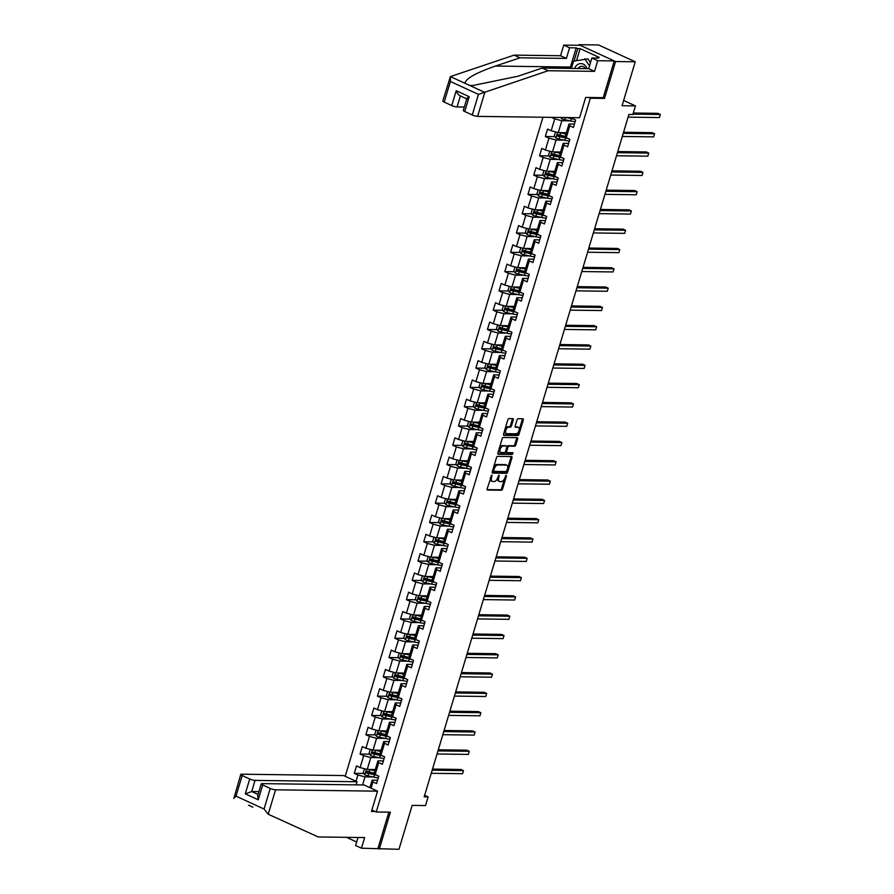 <?xml version="1.0" encoding="UTF-8"?>
<svg xmlns="http://www.w3.org/2000/svg" width="894" height="894" viewBox="0 0 894 894"><rect width="100%" height="100%" fill="white"/><g stroke="black" fill="none" stroke-linecap="round" stroke-linejoin="round"><path stroke-width="1.34" d="M491.801 475.083L487.129 488.828A1.296 0.726 114.7 0 0 487.364 490.013A1.296 0.726 114.7 0 0 487.543 490.057L501.433 490.236A1.296 0.726 114.7 0 0 502.573 489.04L506.44 476.133L506.149 475.273L504.853 477.787A4.146 2.324 114.7 0 1 501.221 481.642L500.059 481.631A4.146 2.324 114.7 0 1 499.5 481.508A4.146 2.324 114.7 0 1 498.763 477.709L498.975 475.183L497.679 477.698A4.146 2.324 114.7 0 1 494.047 481.542L492.885 481.531A4.146 2.324 114.7 0 1 492.326 481.408A4.146 2.324 114.7 0 1 491.577 477.608L491.801 475.083M513.279 419.878A1.296 0.726 114.7 0 0 513.044 418.683A1.296 0.726 114.7 0 0 512.877 418.649L508.977 418.593A1.296 0.726 114.7 0 0 507.837 419.8L503.546 434.126A1.296 0.726 114.7 0 0 503.769 435.311A1.296 0.726 114.7 0 0 503.948 435.356L517.838 435.534A1.296 0.726 114.7 0 0 518.978 434.339L523.281 420.001A1.296 0.726 114.7 0 0 523.046 418.817A1.296 0.726 114.7 0 0 522.867 418.783L518.162 418.716A1.296 0.726 114.7 0 0 517.023 419.923L515.19 426.058A1.296 0.726 114.7 0 0 515.413 427.243A1.296 0.726 114.7 0 0 515.592 427.276L517.928 427.31A3.464 1.944 114.7 0 1 518.397 427.41A3.464 1.944 114.7 0 1 518.889 430.986A3.464 1.944 114.7 0 1 515.983 433.802L506.831 433.691A3.464 1.944 114.7 0 1 506.362 433.579A3.464 1.944 114.7 0 1 505.881 430.014A3.464 1.944 114.7 0 1 508.787 427.187L510.306 427.209A1.296 0.726 114.7 0 0 511.446 426.002L513.279 419.878L512.296 419.42A1.296 0.726 114.7 0 0 512.351 418.638M358.025 837.477L355.611 845.523L361.455 848.205L398.97 849.3L412.145 805.382L425.51 805.561L428.114 796.9L424.181 796.856L628.895 114.499L632.829 114.555L635.422 105.894L623.632 100.474M602.891 97.658L604.512 98.407L615.575 61.541L635.232 61.798L622.056 105.715L635.422 105.894M604.512 98.407L590.353 98.217L376.218 811.987L371.893 810.009M379.313 849.043L390.376 812.177L376.218 811.987M497.645 456.365A1.296 0.726 114.7 0 0 496.505 457.56L492.214 471.898A1.296 0.726 114.7 0 0 492.449 473.082A1.296 0.726 114.7 0 0 492.616 473.116L506.518 473.306A1.296 0.726 114.7 0 0 507.647 472.099L511.949 457.773A1.296 0.726 114.7 0 0 511.714 456.577A1.296 0.726 114.7 0 0 511.536 456.543L497.645 456.365M497.88 453.012L502.171 438.686A1.296 0.726 114.7 0 1 503.311 437.479L517.201 437.658A1.296 0.726 114.7 0 1 517.38 437.702A1.296 0.726 114.7 0 1 517.615 438.887L515.771 445.022A1.296 0.726 114.7 0 1 514.642 446.218L508.999 446.151A1.296 0.726 114.7 0 0 507.87 447.358L506.641 451.425A1.296 0.726 114.7 0 0 506.876 452.61A1.296 0.726 114.7 0 0 507.054 452.643L513.044 452.744L512.407 454.42L498.282 454.23A1.296 0.726 114.7 0 1 498.103 454.197A1.296 0.726 114.7 0 1 497.88 453.012M615.575 61.541L578.921 44.7L598.578 44.957L635.232 61.798M588.744 97.48L590.353 98.217M542.949 117.237L345.218 776.305M551.43 117.349L554.738 118.868L551.173 130.748L547.564 129.082L545.34 136.514L548.95 138.168L545.385 150.047L541.775 148.382L539.54 155.802L543.161 157.467L539.596 169.346L535.987 167.681L533.752 175.101L537.372 176.766L533.807 188.645L530.198 186.98L527.963 194.4L531.584 196.065L528.019 207.944L524.398 206.279L522.174 213.7L525.795 215.365L522.23 227.232L518.609 225.579L516.386 232.999L520.006 234.664L516.441 246.532L512.821 244.878L510.597 252.298L514.218 253.952L510.653 265.831L507.032 264.166L504.808 271.597L508.418 273.251L504.864 285.13L501.243 283.465L499.02 290.896L502.629 292.55L499.075 304.429L495.455 302.764L493.231 310.184L496.841 311.85L493.276 323.729L489.666 322.063L487.442 329.484L491.052 331.149L487.487 343.028L483.877 341.363L481.654 348.783L485.263 350.448L481.698 362.327L478.089 360.662L475.854 368.082L479.475 369.747L475.91 381.615L472.3 379.961L470.065 387.381L473.686 389.046L470.121 400.914L466.512 399.26L464.277 406.681L467.897 408.334L464.332 420.214L460.712 418.548L458.488 425.98L462.109 427.634L458.544 439.513L454.923 437.848L452.699 445.279L456.32 446.933L452.755 458.812L449.134 457.147L446.911 464.567L450.531 466.232L446.966 478.111L443.346 476.446L441.122 483.866L444.743 485.531L441.178 497.41L437.557 495.745L435.333 503.166L438.943 504.831L435.389 516.698L431.768 515.045L429.545 522.465L433.154 524.13L429.601 535.998L425.98 534.344L423.756 541.764L427.366 543.429L423.801 555.297L420.191 553.643L417.967 561.063L421.577 562.717L418.012 574.596L414.403 572.931L412.179 580.362L415.788 582.016L412.223 593.895L408.614 592.23L406.379 599.65L410 601.316L406.435 613.195L402.825 611.53L400.59 618.95L404.211 620.615L400.646 632.494L397.037 630.829L394.802 638.249L398.422 639.914L394.857 651.793L391.237 650.128L389.013 657.548L392.634 659.213L389.069 671.081L385.448 669.427L383.224 676.847L386.845 678.512L383.28 690.38L379.659 688.726L377.436 696.147L381.056 697.812L377.491 709.68L373.871 708.026L371.647 715.446L375.268 717.1L371.703 728.979L368.082 727.314L365.858 734.745L369.468 736.399L365.914 748.278L362.293 746.613L360.07 754.033L363.679 755.698L360.126 767.577L356.505 765.912L354.281 773.332L357.891 774.997L356.013 781.267M572.249 117.628L572.026 118.366L575.635 120.031L573.412 127.451L569.802 125.786L566.237 137.665L569.847 139.33L567.623 146.75L564.013 145.085L560.449 156.964L564.058 158.629L561.834 166.049L558.214 164.384L554.66 176.263L558.269 177.928L556.046 185.349L552.425 183.683L548.871 195.562L552.481 197.216L550.257 204.648L546.636 202.983L543.071 214.862L546.692 216.516L544.468 223.947L540.848 222.282L537.283 234.161L540.904 235.815L538.68 243.235L535.059 241.581L531.494 253.449L535.115 255.114L532.891 262.534L529.27 260.88L525.706 272.748L529.326 274.413L527.102 281.833L523.482 280.168L519.917 292.047L523.538 293.713L521.303 301.133L517.693 299.468L514.128 311.347L517.749 313.012L515.514 320.432L511.904 318.767L508.34 330.646L511.96 332.311L509.725 339.731L506.116 338.066L502.551 349.945L506.16 351.599L503.937 359.03L500.327 357.365L496.762 369.244L500.372 370.898L498.148 378.318L494.538 376.665L490.974 388.544L494.583 390.197L492.359 397.618L488.739 395.964L485.185 407.832L488.794 409.497L486.571 416.917L482.95 415.263L479.396 427.131L483.006 428.796L480.782 436.216L477.161 434.551L473.596 446.43L477.217 448.095L474.993 455.515L471.373 453.85L467.808 465.729L471.429 467.394L469.205 474.815L465.584 473.149L462.019 485.029L465.64 486.694L463.416 494.114L459.795 492.449L456.231 504.328L459.851 505.982L457.627 513.413L454.007 511.748L450.442 523.627L454.063 525.281L451.828 532.701L448.218 531.047L444.653 542.915L448.274 544.58L446.039 552L442.429 550.346L438.865 562.214L442.485 563.879L440.25 571.3L436.641 569.646L433.076 581.513L436.685 583.179L434.462 590.599L430.852 588.934L427.287 600.813L430.897 602.478L428.673 609.898L425.052 608.233L421.499 620.112L425.108 621.777L422.884 629.197L419.264 627.532L415.71 639.411L419.32 641.076L417.096 648.496L413.475 646.831L409.921 658.71L413.531 660.364L411.307 667.796L407.686 666.131L404.122 678.01L407.742 679.663L405.518 687.084L401.898 685.43L398.333 697.298L401.954 698.963L399.73 706.383L396.109 704.729L392.544 716.597L396.165 718.262L393.941 725.682L390.32 724.028L386.756 735.896L390.376 737.561L388.141 744.981L384.532 743.316L380.967 755.195L384.588 756.86L382.353 764.281L378.743 762.616L375.178 774.495L378.799 776.16L376.564 783.58L372.954 781.915L371.066 788.195M566.371 132.714L558.281 132.614L561.845 120.735L569.936 120.846M574.429 124.087L568.986 124.009L565.421 135.888L566.237 137.665M561.845 120.735L554.738 118.868M558.281 132.614L551.173 130.748M569.802 125.786L568.986 124.009M560.583 152.014L552.492 151.913L556.057 140.034L564.148 140.135M568.64 143.386L563.186 143.308L559.633 155.187L560.449 156.964M556.057 140.034L548.95 138.168M552.492 151.913L545.385 150.047M564.013 145.085L563.186 143.308M554.794 171.313L546.703 171.201L550.268 159.333L558.359 159.434M562.84 162.674L557.398 162.607L553.844 174.486L554.66 176.263M550.268 159.333L543.161 157.467M546.703 171.201L539.596 169.346M558.214 164.384L557.398 162.607M549.005 190.612L540.915 190.5L544.48 178.632L552.57 178.733M557.051 181.974L551.609 181.907L548.044 193.786L548.871 195.562M544.48 178.632L537.372 176.766M540.915 190.5L533.807 188.645M552.425 183.683L551.609 181.907M543.206 209.911L535.126 209.799L538.691 197.92L546.782 198.032M551.263 201.273L545.821 201.206L542.256 213.074L543.071 214.862M538.691 197.92L531.584 196.065M535.126 209.799L528.019 207.944M546.636 202.983L545.821 201.206M537.417 229.21L529.337 229.099L532.902 217.22L540.993 217.331M545.474 220.572L540.032 220.505L536.467 232.373L537.283 234.161M532.902 217.22L525.795 215.365M529.337 229.099L522.23 227.232M540.848 222.282L540.032 220.505M531.628 248.498L523.549 248.398L527.114 236.519L535.204 236.631M539.685 239.871L534.243 239.804L530.678 251.672L531.494 253.449M527.114 236.519L520.006 234.664M523.549 248.398L516.441 246.532M535.059 241.581L534.243 239.804M525.84 267.798L517.76 267.697L521.325 255.818L529.416 255.93M533.897 259.171L528.455 259.092L524.89 270.971L525.706 272.748M521.325 255.818L514.218 253.952M517.76 267.697L510.653 265.831M529.27 260.88L528.455 259.092M520.051 287.097L511.971 286.996L515.536 275.117L523.616 275.229M528.108 278.47L522.666 278.392L519.101 290.271L519.917 292.047M515.536 275.117L508.418 273.251M511.971 286.996L504.864 285.13M523.482 280.168L522.666 278.392M514.262 306.396L506.183 306.296L509.736 294.417L517.827 294.517M522.319 297.769L516.877 297.691L513.312 309.57L514.128 311.347M509.736 294.417L502.629 292.55M506.183 306.296L499.075 304.429M517.693 299.468L516.877 297.691M508.474 325.695L500.394 325.584L503.948 313.716L512.038 313.816M516.531 317.057L511.089 316.99L507.524 328.869L508.34 330.646M503.948 313.716L496.841 311.85M500.394 325.584L493.276 323.729M511.904 318.767L511.089 316.99M502.685 344.995L494.594 344.883L498.159 333.015L506.25 333.116M510.742 336.356L505.3 336.289L501.735 348.168L502.551 349.945M498.159 333.015L491.052 331.149M494.594 344.883L487.487 343.028M506.116 338.066L505.3 336.289M496.896 364.294L488.806 364.182L492.37 352.303L500.461 352.415M504.954 355.656L499.511 355.588L495.946 367.456L496.762 369.244M492.37 352.303L485.263 350.448M488.806 364.182L481.698 362.327M500.327 357.365L499.511 355.588M491.108 383.593L483.017 383.481L486.582 371.602L494.673 371.714M499.165 374.955L493.712 374.888L490.158 386.756L490.974 388.544M486.582 371.602L479.475 369.747M483.017 383.481L475.91 381.615M494.538 376.665L493.712 374.888M485.319 402.881L477.228 402.781L480.793 390.901L488.884 391.013M493.365 394.254L487.923 394.176L484.369 406.055L485.185 407.832M480.793 390.901L473.686 389.046M477.228 402.781L470.121 400.914M488.739 395.964L487.923 394.176M479.53 422.18L471.44 422.08L475.005 410.201L483.095 410.312M487.576 413.553L482.134 413.475L478.569 425.354L479.396 427.131M475.005 410.201L467.897 408.334M471.44 422.08L464.332 420.214M482.95 415.263L482.134 413.475M473.731 441.48L465.651 441.379L469.216 429.5L477.307 429.612M481.788 432.852L476.346 432.774L472.781 444.653L473.596 446.43M469.216 429.5L462.109 427.634M465.651 441.379L458.544 439.513M477.161 434.551L476.346 432.774M467.942 460.779L459.862 460.678L463.427 448.799L471.518 448.9M475.999 452.152L470.557 452.073L466.992 463.952L467.808 465.729M463.427 448.799L456.32 446.933M459.862 460.678L452.755 458.812M471.373 453.85L470.557 452.073M462.153 480.078L454.074 479.966L457.639 468.098L465.729 468.199M470.21 471.44L464.768 471.373L461.203 483.252L462.019 485.029M457.639 468.098L450.531 466.232M454.074 479.966L446.966 478.111M465.584 473.149L464.768 471.373M456.365 499.377L448.285 499.265L451.85 487.398L459.941 487.498M464.422 490.739L458.98 490.672L455.415 502.551L456.231 504.328M451.85 487.398L444.743 485.531M448.285 499.265L441.178 497.41M459.795 492.449L458.98 490.672M450.576 518.676L442.496 518.565L446.061 506.686L454.141 506.797M458.633 510.038L453.191 509.971L449.626 521.839L450.442 523.627M446.061 506.686L438.943 504.831M442.496 518.565L435.389 516.698M454.007 511.748L453.191 509.971M444.787 537.976L436.708 537.864L440.261 525.985L448.352 526.097M452.845 529.337L447.402 529.27L443.837 541.138L444.653 542.915M440.261 525.985L433.154 524.13M436.708 537.864L429.601 535.998M448.218 531.047L447.402 529.27M438.999 557.264L430.919 557.163L434.473 545.284L442.564 545.396M447.056 548.637L441.614 548.558L438.049 560.437L438.865 562.214M434.473 545.284L427.366 543.429M430.919 557.163L423.801 555.297M442.429 550.346L441.614 548.558M433.21 576.563L425.119 576.462L428.684 564.583L436.775 564.695M441.267 567.936L435.825 567.858L432.26 579.737L433.076 581.513M428.684 564.583L421.577 562.717M425.119 576.462L418.012 574.596M436.641 569.646L435.825 567.858M427.421 595.862L419.331 595.762L422.896 583.883L430.986 583.983M435.479 587.235L430.025 587.157L426.472 599.036L427.287 600.813M422.896 583.883L415.788 582.016M419.331 595.762L412.223 593.895M430.852 588.934L430.025 587.157M421.633 615.161L413.542 615.05L417.107 603.182L425.198 603.282M429.69 606.534L424.237 606.456L420.683 618.335L421.499 620.112M417.107 603.182L410 601.316M413.542 615.05L406.435 613.195M425.052 608.233L424.237 606.456M415.844 634.461L407.753 634.349L411.318 622.481L419.409 622.582M423.89 625.822L418.448 625.755L414.883 637.634L415.71 639.411M411.318 622.481L404.211 620.615M407.753 634.349L400.646 632.494M419.264 627.532L418.448 625.755M410.055 653.76L401.965 653.648L405.53 641.78L413.62 641.881M418.101 645.122L412.659 645.055L409.094 656.934L409.921 658.71M405.53 641.78L398.422 639.914M401.965 653.648L394.857 651.793M413.475 646.831L412.659 645.055M404.256 673.059L396.176 672.947L399.741 661.068L407.832 661.18M412.313 664.421L406.871 664.354L403.306 676.222L404.122 678.01M399.741 661.068L392.634 659.213M396.176 672.947L389.069 671.081M407.686 666.131L406.871 664.354M398.467 692.358L390.387 692.247L393.952 680.368L402.043 680.479M406.524 683.72L401.082 683.653L397.517 695.521L398.333 697.298M393.952 680.368L386.845 678.512M390.387 692.247L383.28 690.38M401.898 685.43L401.082 683.653M392.678 711.646L384.599 711.546L388.164 699.667L396.254 699.779M400.736 703.019L395.293 702.941L391.728 714.82L392.544 716.597M388.164 699.667L381.056 697.812M384.599 711.546L377.491 709.68M396.109 704.729L395.293 702.941M386.89 730.946L378.81 730.845L382.375 718.966L390.454 719.078M394.947 722.318L389.505 722.24L385.94 734.119L386.756 735.896M382.375 718.966L375.268 717.1M378.81 730.845L371.703 728.979M390.32 724.028L389.505 722.24M381.101 750.245L373.022 750.144L376.586 738.265L384.666 738.366M389.158 741.618L383.716 741.539L380.151 753.418L380.967 755.195M376.586 738.265L369.468 736.399M373.022 750.144L365.914 748.278M384.532 743.316L383.716 741.539M375.312 769.544L367.233 769.432L370.786 757.564L378.877 757.665M383.37 760.906L377.927 760.839L374.362 772.718L375.178 774.495M370.786 757.564L363.679 755.698M367.233 769.432L360.126 767.577M378.743 762.616L377.927 760.839M362.573 784.954L364.998 776.864L373.089 776.964M377.581 780.205L372.139 780.138L369.881 787.648M364.998 776.864L357.891 774.997M372.954 781.915L372.139 780.138M578.921 44.7L578.742 45.292M428.114 796.9L424.639 795.314M572.026 118.366L571.679 117.617M374.776 773.612L370.597 773.556M363.836 773.466L354.281 773.332M380.565 754.312L376.385 754.257M369.624 754.167L360.07 754.033M386.353 735.013L382.174 734.957M375.413 734.868L365.858 734.745M392.142 715.714L387.962 715.658M381.202 715.569L371.647 715.446M397.931 696.415L393.751 696.359M386.99 696.27L377.436 696.147M403.719 677.116L399.54 677.06M392.779 676.97L383.224 676.847M409.508 657.816L405.34 657.76M398.568 657.671L389.013 657.548M415.297 638.517L411.128 638.472M404.356 638.383L394.802 638.249M421.085 619.229L416.917 619.173M410.145 619.084L400.59 618.95M426.874 599.93L422.706 599.874M415.933 599.785L406.379 599.65M432.662 580.631L428.494 580.575M421.722 580.485L412.179 580.362M438.451 561.331L434.283 561.276M427.522 561.186L417.967 561.063M444.251 542.032L440.072 541.976M433.311 541.887L423.756 541.764M450.04 522.733L445.86 522.677M439.099 522.588L429.545 522.465M455.828 503.434L451.649 503.378M444.888 503.288L435.333 503.166M461.617 484.135L457.437 484.09M450.677 484L441.122 483.866M467.406 464.846L463.226 464.791M456.465 464.701L446.911 464.567M473.194 445.547L469.015 445.491M462.254 445.402L452.699 445.279M478.983 426.248L474.815 426.192M468.043 426.103L458.488 425.98M484.772 406.949L480.603 406.893M473.831 406.804L464.277 406.681M490.56 387.65L486.392 387.594M479.62 387.504L470.065 387.381M496.349 368.35L492.181 368.294M485.408 368.205L475.854 368.082M502.137 349.051L497.969 348.995M491.197 348.906L481.654 348.783M507.937 329.752L503.758 329.707M496.997 329.618L487.442 329.484M513.726 310.464L509.546 310.408M502.786 310.319L493.231 310.184M519.515 291.165L515.335 291.109M508.574 291.019L499.02 290.896M525.303 271.865L521.124 271.81M514.363 271.72L504.808 271.597M531.092 252.566L526.912 252.51M520.152 252.421L510.597 252.298M536.881 233.267L532.701 233.211M525.94 233.122L516.386 232.999M542.669 213.968L538.501 213.912M531.729 213.822L522.174 213.7M548.458 194.668L544.29 194.613M537.517 194.523L527.963 194.4M554.246 175.38L550.078 175.325M543.306 175.235L533.752 175.101M560.035 156.081L555.867 156.025M549.095 155.936L539.54 155.802M565.824 136.782L561.655 136.726M554.883 136.637L545.34 136.514M490.415 477.877A4.146 2.324 114.7 0 0 491.331 480.95L492.326 481.408M497.6 477.932A4.146 2.324 114.7 0 0 498.506 481.05L499.5 481.508M487.074 489.61L500.439 489.789A1.296 0.726 114.7 0 0 501.579 488.582L504.596 478.502M507.669 468.266L510.955 457.315A1.296 0.726 114.7 0 0 511.01 456.532M492.158 472.669L505.523 472.848A1.296 0.726 114.7 0 0 506.663 471.641L506.831 471.071M493.689 470.568L493.98 471.429L506.172 471.585L507.501 468.981A4.146 2.324 114.7 0 0 506.753 465.193A4.146 2.324 114.7 0 0 506.194 465.07L497.857 464.958A4.146 2.324 114.7 0 0 494.226 468.814L493.689 470.568L492.739 470.132M492.65 470.445L493.756 471.328M506.753 465.193L505.769 464.735A4.146 2.324 114.7 0 0 505.199 464.612L506.194 465.07M493.488 467.64A4.146 2.324 114.7 0 1 496.863 464.5L505.199 464.612M506.864 446.944L506.876 446.899A1.296 0.726 114.7 0 1 508.015 445.693L513.648 445.771A1.296 0.726 114.7 0 0 514.788 444.564L516.62 438.429A1.296 0.726 114.7 0 0 516.676 437.658M505.579 451.358A1.296 0.726 114.7 0 0 505.892 452.152A1.296 0.726 114.7 0 0 506.06 452.185L506.73 452.498M497.824 453.783L511.424 453.962L512.273 452.71M503.154 446.072A3.464 1.944 114.7 0 0 500.249 448.9A3.464 1.944 114.7 0 0 500.741 452.465A3.464 1.944 114.7 0 0 501.21 452.565L504.428 452.61A1.296 0.726 114.7 0 0 505.568 451.403L506.786 447.335A1.296 0.726 114.7 0 0 506.552 446.151A1.296 0.726 114.7 0 0 506.373 446.117L502.16 445.614A3.464 1.944 114.7 0 0 499.187 448.643M499.075 449.023A3.464 1.944 114.7 0 0 499.746 452.006L500.741 452.465M505.702 445.804A1.296 0.726 114.7 0 0 505.568 445.693A1.296 0.726 114.7 0 0 505.389 445.659L506.373 446.117M502.16 445.614L505.389 445.659M504.987 429.299A3.464 1.944 114.7 0 1 507.792 426.74L509.312 426.751A1.296 0.726 114.7 0 0 510.452 425.555L512.296 419.42M504.596 430.606A3.464 1.944 114.7 0 0 505.367 433.132L506.362 433.579M518.397 427.41L517.414 426.963A3.464 1.944 114.7 0 0 516.933 426.851L517.928 427.31M515.134 426.829L516.933 426.851M519.168 429.936L522.286 419.554A1.296 0.726 114.7 0 0 522.342 418.772M503.49 434.909L516.855 435.087A1.296 0.726 114.7 0 0 517.984 433.881L518.777 431.243M365.177 768.896L364.383 769.008L363.277 772.718L364.886 774.863A3.498 0.704 16.7 0 0 367.97 775.869L373.837 777.132A10.08 2.023 16.7 0 0 378.318 777.735M368.931 769.455A3.498 0.704 16.7 0 0 369.825 769.678L374.944 770.784M370.664 769.488L375.044 770.427M374.586 773.209L369.121 772.025A3.498 0.704 -163.3 0 1 366.875 771.377L366.428 772.863A3.498 0.704 16.7 0 0 368.674 773.511L374.541 774.774A10.08 2.023 16.7 0 0 376.631 775.165M375.257 774.528A8.37 1.676 -163.3 0 1 374.027 774.293L367.557 772.874L368.004 771.388M431.254 773.288L462.556 773.701L463.483 770.606L461.013 769.466L432.506 769.086M462.556 773.701L463.483 770.606L432.182 770.192M587.09 68.637A8.571 6.873 -89.2 0 0 576.429 65.575A8.571 6.873 -89.2 0 0 574.607 68.48M585.492 68.614A5.867 4.705 -89.2 0 0 581.804 66.301A5.867 4.705 -89.2 0 0 578.731 67.665A5.867 4.705 -89.2 0 0 578.06 68.525M571.378 68.436L573.535 61.217L587.95 58.836L590.487 62.658M584.799 58.803L589.515 65.888M268.222 814.244L264.043 809.025L270.223 788.419A3.956 0.793 16.7 0 0 275.553 789.815L268.222 814.244L318.253 836.952L364.651 837.566L361.455 848.205M356.103 784.876L357.041 781.747L343.564 775.556L241.57 774.204A3.956 0.793 16.7 0 0 240.754 774.439A3.956 0.793 16.7 0 0 242.185 775.545L249.717 778.998A3.956 0.793 16.7 0 0 255.047 780.395L251.706 791.536L245.258 793.85L249.717 778.998M357.041 781.747L255.047 780.395M346.492 837.332L356.672 842.003M248.89 805.338L251.695 806.6M375.156 811.506L371.457 811.45L377.547 791.168L364.07 784.977L262.076 783.625A3.956 0.793 16.7 0 0 261.26 783.859A3.956 0.793 16.7 0 0 262.691 784.966L270.223 788.419M377.547 791.168L275.553 789.815M377.972 848.428L388.856 812.154M258.936 791.626L251.706 791.536L258.075 794.464M252.879 807.193L248.577 805.215M262.691 784.966L258.232 799.806L257.718 795.66L261.26 783.859M242.185 775.545L236.005 796.141L233.837 798.443L240.754 774.439M570.081 68.413A14.829 11.901 90.8 0 1 570.439 67.039L576.194 47.874L569.59 47.784L566.394 58.423L519.995 57.808L514.151 55.126L450.397 76.593L442.798 100.988A3.956 0.793 -163.3 0 0 444.229 102.095L451.761 105.559L456.208 90.707C457.482 93.781 458.89 95.479 460.432 95.826M519.995 57.808L495.432 66.055C475.195 73.185 465.103 78.963 465.137 83.377L469.451 85.355L472.602 85.556L517.727 76.292L542.289 68.045L588.688 68.659L591.873 58.021L598.477 58.11L596.901 57.384L599.259 57.417L580.139 48.634L577.781 48.6L574.015 61.116M569.59 47.784L563.745 45.091L580.251 45.315L614.234 60.926L603.215 97.669L585.671 97.435L579.591 117.729L477.597 116.376A3.956 0.793 -163.3 0 1 472.267 114.98L464.735 111.515A3.956 0.793 -163.3 0 1 463.304 110.42L466.847 98.608M566.394 58.423L560.549 55.73L563.745 45.091M514.151 55.126L560.549 55.73M472.267 114.98L478.446 94.384L548.134 70.738L594.532 71.352L597.717 60.714L591.873 58.021M597.717 60.714L614.234 60.926M576.194 47.874L577.781 48.6M594.532 71.352L588.688 68.659M548.134 70.738L542.289 68.045M460.388 95.937L457.091 106.956L464.31 107.045M457.091 106.956A3.956 0.793 -163.3 0 1 451.761 105.559M596.689 58.088L596.901 57.384M580.139 48.634L576.552 60.569M467.461 99.055C466.299 98.888 466.869 98.094 469.182 96.675L464.735 111.515M465.137 83.377L450.397 76.593L450.408 81.499L444.229 102.095M370.965 749.597L370.172 749.708L369.066 753.418L370.675 755.564A3.498 0.704 16.7 0 0 373.759 756.57L379.626 757.833A10.08 2.023 16.7 0 0 384.107 758.447M374.72 750.167A3.498 0.704 16.7 0 0 375.614 750.379L380.732 751.485M376.452 750.189L380.833 751.128M380.375 753.91L374.91 752.737A3.498 0.704 -163.3 0 1 372.664 752.077L372.217 753.564A3.498 0.704 16.7 0 0 374.463 754.212L380.33 755.475A10.08 2.023 16.7 0 0 382.431 755.866M381.045 755.229A8.37 1.676 -163.3 0 1 379.816 754.994L373.346 753.575L373.793 752.089M437.043 753.988L468.355 754.402L469.283 751.306L466.802 750.167L438.295 749.798M468.355 754.402L469.283 751.306L437.971 750.893M376.754 730.309L375.972 730.409L374.854 734.119L376.463 736.276A3.498 0.704 16.7 0 0 379.548 737.271L385.415 738.533A10.08 2.023 16.7 0 0 389.896 739.148M380.52 730.867A3.498 0.704 16.7 0 0 381.403 731.08L386.521 732.186M382.241 730.89L386.621 731.828M386.163 734.611L380.699 733.438A3.498 0.704 -163.3 0 1 378.453 732.778L378.006 734.265A3.498 0.704 16.7 0 0 380.252 734.924L386.119 736.187A10.08 2.023 16.7 0 0 388.219 736.567M386.834 735.93A8.37 1.676 -163.3 0 1 385.605 735.695L379.145 734.276L379.581 732.789M442.832 734.689L474.144 735.103L475.072 732.007L472.591 730.867L444.083 730.499M474.144 735.103L475.072 732.007L443.759 731.594M382.543 711.009L381.76 711.11L380.643 714.831L382.252 716.977A3.498 0.704 16.7 0 0 385.336 717.971L391.203 719.234A10.08 2.023 16.7 0 0 395.684 719.849M386.309 711.568A3.498 0.704 16.7 0 0 387.191 711.792L392.31 712.887M388.03 711.59L392.421 712.529M391.952 715.312L386.487 714.138A3.498 0.704 -163.3 0 1 384.241 713.479L383.794 714.965A3.498 0.704 16.7 0 0 386.04 715.625L391.918 716.887A10.08 2.023 16.7 0 0 394.008 717.267M392.622 716.63A8.37 1.676 -163.3 0 1 391.393 716.396L384.934 714.976L385.37 713.501M448.62 715.39L479.933 715.803L480.86 712.708L478.379 711.579L449.883 711.199M479.933 715.803L480.86 712.708L449.548 712.294M388.331 691.71L387.549 691.822L386.431 695.532L388.041 697.678A3.498 0.704 16.7 0 0 391.125 698.672L397.003 699.935A10.08 2.023 16.7 0 0 401.473 700.55M392.097 692.269A3.498 0.704 16.7 0 0 392.98 692.492L398.098 693.588M393.818 692.291L398.21 693.241M397.741 696.013L392.276 694.839A3.498 0.704 -163.3 0 1 390.03 694.18L389.583 695.666A3.498 0.704 16.7 0 0 391.829 696.325L397.707 697.588A10.08 2.023 16.7 0 0 399.797 697.968M398.411 697.331A8.37 1.676 -163.3 0 1 397.182 697.096L390.723 695.677L391.17 694.202M454.409 696.091L485.721 696.504L486.649 693.409L484.168 692.28L455.672 691.9M485.721 696.504L486.649 693.409L455.337 692.995M394.12 672.411L393.338 672.523L392.22 676.233L393.829 678.378A3.498 0.704 16.7 0 0 396.914 679.373L402.792 680.636A10.08 2.023 16.7 0 0 407.262 681.25M397.886 672.97A3.498 0.704 16.7 0 0 398.769 673.193L403.887 674.288M399.607 672.992L403.999 673.942M403.529 676.713L398.065 675.54A3.498 0.704 -163.3 0 1 395.818 674.881L395.383 676.367A3.498 0.704 16.7 0 0 397.629 677.026L403.496 678.289A10.08 2.023 16.7 0 0 405.585 678.68M404.2 678.043A8.37 1.676 -163.3 0 1 402.982 677.797L396.511 676.389L396.958 674.903M460.198 676.792L491.51 677.205L492.438 674.121L489.957 672.981L461.46 672.601M491.51 677.205L492.438 674.121L461.125 673.707M399.909 653.112L399.126 653.223L398.009 656.934L399.618 659.079A3.498 0.704 16.7 0 0 402.713 660.074L408.58 661.336A10.08 2.023 16.7 0 0 413.062 661.951M403.675 653.67A3.498 0.704 16.7 0 0 404.569 653.894L409.675 654.989M405.395 653.693L409.787 654.643M409.329 657.414L403.853 656.241A3.498 0.704 -163.3 0 1 401.607 655.593L401.171 657.068A3.498 0.704 16.7 0 0 403.417 657.727L409.284 658.99A10.08 2.023 16.7 0 0 411.374 659.381M409.988 658.744A8.37 1.676 -163.3 0 1 408.77 658.498L402.3 657.09L402.747 655.604M465.986 657.492L497.299 657.906L498.226 654.821L495.745 653.682L467.249 653.302M497.299 657.906L498.226 654.821L466.914 654.408M405.697 633.812L404.915 633.924L403.797 637.634L405.407 639.78A3.498 0.704 16.7 0 0 408.502 640.786L414.369 642.048A10.08 2.023 16.7 0 0 418.85 642.652M409.463 634.371A3.498 0.704 16.7 0 0 410.357 634.595L415.464 635.701M411.184 634.394L415.576 635.343M415.118 638.126L409.653 636.941A3.498 0.704 -163.3 0 1 407.407 636.293L406.96 637.78A3.498 0.704 16.7 0 0 409.206 638.428L415.073 639.691A10.08 2.023 16.7 0 0 417.163 640.082M415.777 639.445A8.37 1.676 -163.3 0 1 414.559 639.21L408.089 637.791L408.536 636.304M471.775 638.204L503.087 638.618L504.015 635.522L501.534 634.382L473.038 634.002M503.087 638.618L504.015 635.522L472.702 635.109M411.486 614.513L410.704 614.625L409.586 618.335L411.206 620.481A3.498 0.704 16.7 0 0 414.291 621.486L420.158 622.749A10.08 2.023 16.7 0 0 424.639 623.364M415.252 615.083A3.498 0.704 16.7 0 0 416.146 615.295L421.253 616.402M416.973 615.106L421.365 616.044M420.906 618.827L415.442 617.642A3.498 0.704 -163.3 0 1 413.196 616.994L412.749 618.48A3.498 0.704 16.7 0 0 414.995 619.129L420.862 620.391A10.08 2.023 16.7 0 0 422.951 620.782M421.566 620.145A8.37 1.676 -163.3 0 1 420.348 619.911L413.877 618.492L414.324 617.005M477.564 618.905L508.876 619.318L509.803 616.223L507.334 615.083L478.826 614.703M508.876 619.318L509.803 616.223L478.491 615.81M417.274 595.214L416.492 595.326L415.386 599.036L416.995 601.181A3.498 0.704 16.7 0 0 420.079 602.187L425.946 603.45A10.08 2.023 16.7 0 0 430.427 604.065M421.04 595.784A3.498 0.704 16.7 0 0 421.934 595.996L427.053 597.103M422.761 595.806L427.153 596.745M426.695 599.528L421.23 598.354A3.498 0.704 -163.3 0 1 418.984 597.695L418.537 599.181A3.498 0.704 16.7 0 0 420.783 599.829L426.65 601.092A10.08 2.023 16.7 0 0 428.74 601.483M427.354 600.846A8.37 1.676 -163.3 0 1 426.136 600.612L419.666 599.192L420.113 597.706M483.352 599.606L514.665 600.019L515.592 596.924L513.122 595.784L484.615 595.415M514.665 600.019L515.592 596.924L484.28 596.51M423.074 575.926L422.281 576.027L421.175 579.737L422.784 581.893A3.498 0.704 16.7 0 0 425.868 582.888L431.735 584.151A10.08 2.023 16.7 0 0 436.216 584.765M426.829 576.485A3.498 0.704 16.7 0 0 427.723 576.697L432.841 577.803M428.561 576.507L432.942 577.446M432.484 580.228L427.019 579.055A3.498 0.704 -163.3 0 1 424.773 578.396L424.326 579.882A3.498 0.704 16.7 0 0 426.572 580.541L432.439 581.804A10.08 2.023 16.7 0 0 434.529 582.184M433.143 581.547A8.37 1.676 -163.3 0 1 431.925 581.312L425.455 579.893L425.902 578.407M489.152 580.307L520.453 580.72L521.381 577.625L518.911 576.485L490.404 576.116M520.453 580.72L521.381 577.625L490.08 577.211M428.863 556.627L428.07 556.727L426.963 560.449L428.572 562.594A3.498 0.704 16.7 0 0 431.657 563.589L437.524 564.852A10.08 2.023 16.7 0 0 442.005 565.466M432.618 557.186A3.498 0.704 16.7 0 0 433.512 557.409L438.63 558.504M434.35 557.208L438.731 558.147M438.272 560.929L432.808 559.756A3.498 0.704 -163.3 0 1 430.562 559.096L430.115 560.583A3.498 0.704 16.7 0 0 432.361 561.242L438.228 562.505A10.08 2.023 16.7 0 0 440.317 562.885M438.943 562.248A8.37 1.676 -163.3 0 1 437.714 562.013L431.243 560.594L431.69 559.119M494.941 561.007L526.242 561.421L527.169 558.325L524.7 557.197L496.192 556.817M526.242 561.421L527.169 558.325L495.868 557.912M434.652 537.328L433.858 537.439L432.752 541.149L434.361 543.295A3.498 0.704 16.7 0 0 437.445 544.29L443.312 545.552A10.08 2.023 16.7 0 0 447.793 546.167M438.406 537.886A3.498 0.704 16.7 0 0 439.3 538.11L444.419 539.205M440.139 537.909L444.519 538.858M444.061 541.63L438.596 540.457A3.498 0.704 -163.3 0 1 436.35 539.797L435.903 541.283A3.498 0.704 16.7 0 0 438.149 541.943L444.016 543.206A10.08 2.023 16.7 0 0 446.117 543.586M444.731 542.96A8.37 1.676 -163.3 0 1 443.502 542.714L437.032 541.306L437.479 539.82M500.729 541.708L532.031 542.122L532.958 539.037L530.488 537.897L501.981 537.517M532.031 542.122L532.958 539.037L501.657 538.624M440.44 518.028L439.647 518.14L438.541 521.85L440.15 523.996A3.498 0.704 16.7 0 0 443.234 524.99L449.101 526.253A10.08 2.023 16.7 0 0 453.582 526.868M444.195 518.587A3.498 0.704 16.7 0 0 445.089 518.811L450.207 519.906M445.927 518.609L450.308 519.559M449.85 522.331L444.385 521.157A3.498 0.704 -163.3 0 1 442.139 520.498L441.692 521.984A3.498 0.704 16.7 0 0 443.938 522.644L449.805 523.906A10.08 2.023 16.7 0 0 451.906 524.297M450.52 523.66A8.37 1.676 -163.3 0 1 449.291 523.415L442.821 522.007L443.268 520.52M506.518 522.409L537.83 522.822L538.758 519.738L536.277 518.598L507.77 518.218M537.83 522.822L538.758 519.738L507.446 519.325M446.229 498.729L445.447 498.841L444.329 502.551L445.938 504.697A3.498 0.704 16.7 0 0 449.023 505.691L454.89 506.954A10.08 2.023 16.7 0 0 459.371 507.568M449.995 499.288A3.498 0.704 16.7 0 0 450.878 499.511L455.996 500.606M451.716 499.31L456.108 500.26M455.638 503.031L450.174 501.858A3.498 0.704 -163.3 0 1 447.928 501.21L447.481 502.685A3.498 0.704 16.7 0 0 449.727 503.344L455.594 504.607A10.08 2.023 16.7 0 0 457.694 504.998M456.309 504.361A8.37 1.676 -163.3 0 1 455.08 504.115L448.62 502.707L449.056 501.221M512.307 503.121L543.619 503.534L544.547 500.439L542.066 499.299L513.558 498.919M543.619 503.534L544.547 500.439L513.234 500.025M452.018 479.43L451.235 479.542L450.118 483.252L451.727 485.397A3.498 0.704 16.7 0 0 454.811 486.403L460.678 487.666A10.08 2.023 16.7 0 0 465.159 488.269M455.784 479.989A3.498 0.704 16.7 0 0 456.666 480.212L461.785 481.318M457.504 480.011L461.896 480.961M461.427 483.743L455.962 482.559A3.498 0.704 -163.3 0 1 453.716 481.911L453.269 483.397A3.498 0.704 16.7 0 0 455.515 484.045L461.393 485.308A10.08 2.023 16.7 0 0 463.483 485.699M462.097 485.062A8.37 1.676 -163.3 0 1 460.868 484.827L454.409 483.408L454.856 481.922M518.095 483.822L549.408 484.235L550.335 481.14L547.854 480L519.358 479.62M549.408 484.235L550.335 481.14L519.023 480.726M457.806 460.131L457.024 460.242L455.906 463.952L457.516 466.098A3.498 0.704 16.7 0 0 460.6 467.104L466.478 468.367A10.08 2.023 16.7 0 0 470.948 468.981M461.572 460.701A3.498 0.704 16.7 0 0 462.455 460.913L467.573 462.019M463.293 460.723L467.685 461.662M467.216 464.444L461.751 463.271A3.498 0.704 -163.3 0 1 459.505 462.611L459.058 464.098A3.498 0.704 16.7 0 0 461.304 464.746L467.182 466.009A10.08 2.023 16.7 0 0 469.272 466.4M467.886 465.763A8.37 1.676 -163.3 0 1 466.657 465.528L460.198 464.109L460.645 462.623M523.884 464.522L555.196 464.936L556.124 461.84L553.643 460.701L525.147 460.332M555.196 464.936L556.124 461.84L524.812 461.427M463.595 440.831L462.813 440.943L461.695 444.653L463.304 446.799A3.498 0.704 16.7 0 0 466.389 447.805L472.267 449.067A10.08 2.023 16.7 0 0 476.737 449.682M467.361 441.401A3.498 0.704 16.7 0 0 468.255 441.614L473.362 442.72M469.082 441.424L473.474 442.362M473.015 445.145L467.54 443.972A3.498 0.704 -163.3 0 1 465.293 443.312L464.858 444.799A3.498 0.704 16.7 0 0 467.104 445.447L472.971 446.709A10.08 2.023 16.7 0 0 475.06 447.101M473.675 446.464A8.37 1.676 -163.3 0 1 472.457 446.229L465.986 444.81L466.433 443.323M529.673 445.223L560.985 445.637L561.913 442.541L559.432 441.401L530.935 441.033M560.985 445.637L561.913 442.541L530.6 442.128M469.384 421.543L468.601 421.644L467.484 425.354L469.093 427.511A3.498 0.704 16.7 0 0 472.188 428.505L478.055 429.768A10.08 2.023 16.7 0 0 482.536 430.383M473.149 422.102A3.498 0.704 16.7 0 0 474.043 422.314L479.15 423.421M474.87 422.124L479.262 423.063M478.804 425.846L473.339 424.672A3.498 0.704 -163.3 0 1 471.093 424.013L470.646 425.499A3.498 0.704 16.7 0 0 472.892 426.159L478.759 427.421A10.08 2.023 16.7 0 0 480.849 427.801M479.463 427.164A8.37 1.676 -163.3 0 1 478.245 426.93L471.775 425.51L472.222 424.024M535.461 425.924L566.774 426.337L567.701 423.242L565.22 422.102L536.724 421.733M566.774 426.337L567.701 423.242L536.389 422.828M475.172 402.244L474.39 402.345L473.272 406.066L474.893 408.212A3.498 0.704 16.7 0 0 477.977 409.206L483.844 410.469A10.08 2.023 16.7 0 0 488.325 411.084M478.938 402.803A3.498 0.704 16.7 0 0 479.832 403.026L484.939 404.122M480.659 402.825L485.051 403.764M484.593 406.546L479.128 405.373A3.498 0.704 -163.3 0 1 476.882 404.714L476.435 406.2A3.498 0.704 16.7 0 0 478.681 406.859L484.548 408.122A10.08 2.023 16.7 0 0 486.638 408.502M485.252 407.865A8.37 1.676 -163.3 0 1 484.034 407.63L477.564 406.211L478.011 404.736M541.25 406.625L572.562 407.038L573.49 403.943L571.009 402.814L542.513 402.434M572.562 407.038L573.49 403.943L542.177 403.529M480.961 382.945L480.179 383.057L479.061 386.767L480.681 388.912A3.498 0.704 16.7 0 0 483.766 389.907L489.633 391.17A10.08 2.023 16.7 0 0 494.114 391.784M484.727 383.504A3.498 0.704 16.7 0 0 485.621 383.727L490.739 384.822M486.448 383.526L490.84 384.476M490.381 387.247L484.917 386.074A3.498 0.704 -163.3 0 1 482.671 385.415L482.224 386.901A3.498 0.704 16.7 0 0 484.47 387.56L490.337 388.823A10.08 2.023 16.7 0 0 492.426 389.203M491.041 388.577A8.37 1.676 -163.3 0 1 489.823 388.331L483.352 386.923L483.799 385.437M547.039 387.325L578.351 387.739L579.278 384.655L576.809 383.515L548.301 383.135M578.351 387.739L579.278 384.655L547.966 384.241M486.749 363.646L485.967 363.757L484.861 367.468L486.47 369.613A3.498 0.704 16.7 0 0 489.554 370.608L495.421 371.87A10.08 2.023 16.7 0 0 499.902 372.485M490.515 364.204A3.498 0.704 16.7 0 0 491.409 364.428L496.528 365.523M492.248 364.227L496.628 365.177M496.17 367.948L490.705 366.775A3.498 0.704 -163.3 0 1 488.459 366.115L488.012 367.602A3.498 0.704 16.7 0 0 490.258 368.261L496.125 369.524A10.08 2.023 16.7 0 0 498.215 369.915M496.829 369.278A8.37 1.676 -163.3 0 1 495.611 369.032L489.141 367.624L489.588 366.138M552.827 368.026L584.14 368.44L585.067 365.355L582.597 364.216L554.09 363.836M584.14 368.44L585.067 365.355L553.766 364.942M492.549 344.346L491.756 344.458L490.65 348.168L492.259 350.314A3.498 0.704 16.7 0 0 495.343 351.308L501.21 352.571A10.08 2.023 16.7 0 0 505.691 353.186M496.304 344.905A3.498 0.704 16.7 0 0 497.198 345.129L502.316 346.224M498.036 344.928L502.417 345.877M501.959 348.66L496.494 347.475A3.498 0.704 -163.3 0 1 494.248 346.827L493.801 348.302A3.498 0.704 16.7 0 0 496.047 348.962L501.914 350.224A10.08 2.023 16.7 0 0 504.004 350.616M502.618 349.979A8.37 1.676 -163.3 0 1 501.4 349.733L494.93 348.325L495.377 346.838M558.627 348.738L589.928 349.152L590.856 346.056L588.386 344.916L559.879 344.536M589.928 349.152L590.856 346.056L559.555 345.643M498.338 325.047L497.545 325.159L496.438 328.869L498.047 331.015A3.498 0.704 16.7 0 0 501.132 332.02L506.999 333.283A10.08 2.023 16.7 0 0 511.48 333.887M502.093 325.606A3.498 0.704 16.7 0 0 502.987 325.829L508.105 326.936M503.825 325.628L508.205 326.578M507.747 329.361L502.283 328.176A3.498 0.704 -163.3 0 1 500.037 327.528L499.59 329.014A3.498 0.704 16.7 0 0 501.836 329.662L507.703 330.925A10.08 2.023 16.7 0 0 509.792 331.316M508.418 330.679A8.37 1.676 -163.3 0 1 507.189 330.445L500.718 329.026L501.165 327.539M564.416 329.439L595.717 329.852L596.644 326.757L594.175 325.617L565.667 325.237M595.717 329.852L596.644 326.757L565.343 326.344M504.127 305.748L503.333 305.86L502.227 309.57L503.836 311.715A3.498 0.704 16.7 0 0 506.92 312.721L512.787 313.984A10.08 2.023 16.7 0 0 517.268 314.599M507.881 306.318A3.498 0.704 16.7 0 0 508.775 306.53L513.894 307.637M509.614 306.34L513.994 307.279M513.536 310.062L508.071 308.888A3.498 0.704 -163.3 0 1 505.825 308.229L505.378 309.715A3.498 0.704 16.7 0 0 507.624 310.363L513.491 311.626A10.08 2.023 16.7 0 0 515.592 312.017M514.206 311.38A8.37 1.676 -163.3 0 1 512.977 311.146L506.507 309.726L506.954 308.24M570.204 310.14L601.517 310.553L602.444 307.458L599.963 306.318L571.456 305.949M601.517 310.553L602.444 307.458L571.132 307.044M509.915 286.449L509.133 286.561L508.015 290.271L509.625 292.427A3.498 0.704 16.7 0 0 512.709 293.422L518.576 294.685A10.08 2.023 16.7 0 0 523.057 295.299M513.681 287.019A3.498 0.704 16.7 0 0 514.564 287.231L519.682 288.337M515.402 287.041L519.783 287.98M519.325 290.762L513.86 289.589A3.498 0.704 -163.3 0 1 511.614 288.93L511.167 290.416A3.498 0.704 16.7 0 0 513.413 291.075L519.28 292.327A10.08 2.023 16.7 0 0 521.381 292.718M519.995 292.081A8.37 1.676 -163.3 0 1 518.766 291.846L512.307 290.427L512.743 288.941M575.993 290.841L607.305 291.254L608.233 288.159L605.752 287.019L577.245 286.65M607.305 291.254L608.233 288.159L576.921 287.745M515.704 267.161L514.922 267.261L513.804 270.971L515.413 273.128A3.498 0.704 16.7 0 0 518.498 274.123L524.365 275.386A10.08 2.023 16.7 0 0 528.846 276M519.47 267.719A3.498 0.704 16.7 0 0 520.353 267.932L525.471 269.038M521.191 267.742L525.583 268.681M525.113 271.463L519.649 270.29A3.498 0.704 -163.3 0 1 517.402 269.63L516.956 271.117A3.498 0.704 16.7 0 0 519.202 271.776L525.08 273.039A10.08 2.023 16.7 0 0 527.169 273.419M525.784 272.782A8.37 1.676 -163.3 0 1 524.554 272.547L518.095 271.128L518.531 269.642M581.782 271.541L613.094 271.955L614.022 268.859L611.541 267.719L583.044 267.351M613.094 271.955L614.022 268.859L582.709 268.446M521.493 247.862L520.71 247.973L519.593 251.683L521.202 253.829A3.498 0.704 16.7 0 0 524.286 254.824L530.164 256.086A10.08 2.023 16.7 0 0 534.634 256.701M525.259 248.42A3.498 0.704 16.7 0 0 526.141 248.644L531.259 249.739M526.979 248.443L531.371 249.381M530.902 252.164L525.437 250.99A3.498 0.704 -163.3 0 1 523.191 250.331L522.744 251.817A3.498 0.704 16.7 0 0 524.99 252.477L530.868 253.74A10.08 2.023 16.7 0 0 532.958 254.119M531.572 253.483A8.37 1.676 -163.3 0 1 530.343 253.248L523.884 251.829L524.331 250.354M587.57 252.242L618.883 252.656L619.81 249.56L617.329 248.431L588.833 248.051M618.883 252.656L619.81 249.56L588.498 249.147M527.281 228.562L526.499 228.674L525.381 232.384L526.991 234.53A3.498 0.704 16.7 0 0 530.075 235.524L535.953 236.787A10.08 2.023 16.7 0 0 540.423 237.402M531.047 229.121A3.498 0.704 16.7 0 0 531.93 229.345L537.048 230.44M532.768 229.143L537.16 230.093M536.691 232.865L531.226 231.691A3.498 0.704 -163.3 0 1 528.98 231.032L528.544 232.518A3.498 0.704 16.7 0 0 530.79 233.178L536.657 234.44A10.08 2.023 16.7 0 0 538.747 234.82M537.361 234.194A8.37 1.676 -163.3 0 1 536.143 233.949L529.673 232.541L530.12 231.054M593.359 232.943L624.671 233.356L625.599 230.272L623.118 229.132L594.622 228.752M624.671 233.356L625.599 230.272L594.286 229.859M533.07 209.263L532.288 209.375L531.17 213.085L532.779 215.23A3.498 0.704 16.7 0 0 535.875 216.225L541.742 217.488A10.08 2.023 16.7 0 0 546.223 218.102M536.836 209.822A3.498 0.704 16.7 0 0 537.73 210.045L542.837 211.14M538.557 209.844L542.949 210.794M542.49 213.565L537.015 212.392A3.498 0.704 -163.3 0 1 534.768 211.744L534.333 213.219A3.498 0.704 16.7 0 0 536.579 213.878L542.446 215.141A10.08 2.023 16.7 0 0 544.535 215.532M543.15 214.895A8.37 1.676 -163.3 0 1 541.932 214.649L535.461 213.241L535.908 211.755M599.148 213.644L630.46 214.057L631.387 210.973L628.907 209.833L600.41 209.453M630.46 214.057L631.387 210.973L600.075 210.559M538.858 189.964L538.076 190.076L536.959 193.786L538.568 195.931A3.498 0.704 16.7 0 0 541.663 196.926L547.53 198.189A10.08 2.023 16.7 0 0 552.011 198.803M542.624 190.523A3.498 0.704 16.7 0 0 543.518 190.746L548.625 191.841M544.345 190.545L548.737 191.495M548.279 194.277L542.814 193.093A3.498 0.704 -163.3 0 1 540.568 192.445L540.121 193.92A3.498 0.704 16.7 0 0 542.367 194.579L548.234 195.842A10.08 2.023 16.7 0 0 550.324 196.233M548.938 195.596A8.37 1.676 -163.3 0 1 547.72 195.361L541.25 193.942L541.697 192.456M604.936 194.356L636.249 194.769L637.176 191.674L634.695 190.534L606.199 190.154M636.249 194.769L637.176 191.674L605.864 191.26M544.647 170.665L543.865 170.776L542.747 174.486L544.368 176.632A3.498 0.704 16.7 0 0 547.452 177.638L553.319 178.901A10.08 2.023 16.7 0 0 557.8 179.504M548.413 171.223A3.498 0.704 16.7 0 0 549.307 171.447L554.414 172.553M550.134 171.246L554.526 172.196M554.068 174.978L548.603 173.794A3.498 0.704 -163.3 0 1 546.357 173.145L545.91 174.632A3.498 0.704 16.7 0 0 548.156 175.28L554.023 176.543A10.08 2.023 16.7 0 0 556.113 176.934M554.727 176.297A8.37 1.676 -163.3 0 1 553.509 176.062L547.039 174.643L547.486 173.157M610.725 175.056L642.037 175.47L642.965 172.374L640.495 171.235L611.988 170.855M642.037 175.47L642.965 172.374L611.652 171.961M550.436 151.365L549.654 151.477L548.547 155.187L550.156 157.333A3.498 0.704 16.7 0 0 553.241 158.339L559.108 159.601A10.08 2.023 16.7 0 0 563.589 160.216M554.202 151.935A3.498 0.704 16.7 0 0 555.096 152.148L560.214 153.254M555.923 151.958L560.314 152.896M559.856 155.679L554.392 154.506A3.498 0.704 -163.3 0 1 552.146 153.846L551.699 155.332A3.498 0.704 16.7 0 0 553.945 155.981L559.812 157.243A10.08 2.023 16.7 0 0 561.901 157.635M560.516 156.998A8.37 1.676 -163.3 0 1 559.298 156.763L552.827 155.344L553.274 153.857M616.514 155.757L647.826 156.171L648.753 153.075L646.284 151.935L617.776 151.567M647.826 156.171L648.753 153.075L617.441 152.662M556.236 132.077L555.442 132.178L554.336 135.888L555.945 138.045A3.498 0.704 16.7 0 0 559.029 139.039L564.896 140.302A10.08 2.023 16.7 0 0 569.377 140.917M559.99 132.636A3.498 0.704 16.7 0 0 560.884 132.848L566.003 133.955M561.723 132.658L566.103 133.597M565.645 136.38L560.18 135.206A3.498 0.704 -163.3 0 1 557.934 134.547L557.487 136.033A3.498 0.704 16.7 0 0 559.733 136.693L565.6 137.955A10.08 2.023 16.7 0 0 567.69 138.335M566.304 137.698A8.37 1.676 -163.3 0 1 565.086 137.464L558.616 136.044L559.063 134.558M622.313 136.458L653.615 136.871L654.542 133.776L652.072 132.636L623.565 132.267M653.615 136.871L654.542 133.776L623.241 133.362M560.784 117.472L561.734 118.746A3.498 0.704 16.7 0 0 564.818 119.74L570.685 121.003A10.08 2.023 16.7 0 0 575.166 121.618M566.26 117.55L571.389 118.656A10.08 2.023 16.7 0 0 573.479 119.036M572.093 118.399A8.37 1.676 -163.3 0 1 570.875 118.164L568.115 117.572M628.102 117.159L659.403 117.572L660.331 114.477L657.861 113.337L633.287 113.013M659.403 117.572L660.331 114.477L632.963 114.119M490.627 477.172L491.577 477.608M498.36 475.63L499.254 476.044M497.802 477.273L498.763 477.709M505.546 475.72L506.44 476.133M501.579 488.582L502.573 489.04M500.439 489.789L501.433 490.236M491.186 475.53L492.08 475.943M510.955 457.315L511.949 457.773M506.663 471.641L507.647 472.099M505.523 472.848L506.518 473.306M496.863 464.5L497.857 464.958M493.264 468.378L494.226 468.814M516.62 438.429L517.615 438.887M514.788 444.564L515.771 445.022M513.648 445.771L514.642 446.218M508.015 445.693L508.999 446.151M506.876 446.899L507.87 447.358M505.691 450.978L506.641 451.425M511.424 453.962L512.407 454.42M510.452 425.555L511.446 426.002M509.312 426.751L510.306 427.209M507.792 426.74L508.787 427.187M522.286 419.554L523.281 420.001M517.984 433.881L518.978 434.339M516.855 435.087L517.838 435.534M366.518 769.253L364.841 774.819M374.541 774.774L373.837 777.132M368.674 773.511L367.97 775.869M369.825 769.678L369.121 772.025M367.557 772.874L366.428 772.863M236.005 796.141L264.043 809.025M258.232 799.806L245.258 793.85M469.451 85.355L484.202 92.127M478.446 94.384L450.408 81.499M456.208 90.707L469.182 96.675M484.917 91.959L477.597 116.376M570.439 67.039L495.432 66.055M372.306 749.954L370.63 755.519M380.33 755.475L379.626 757.833M374.463 754.212L373.759 756.57M375.614 750.379L374.91 752.737M373.346 753.575L372.217 753.564M378.095 730.655L376.419 736.22M386.119 736.187L385.415 738.533M380.252 734.924L379.548 737.271M381.403 731.08L380.699 733.438M379.145 734.276L378.006 734.265M383.884 711.356L382.207 716.921M391.918 716.887L391.203 719.234M386.04 715.625L385.336 717.971M387.191 711.792L386.487 714.138M384.934 714.976L383.794 714.965M389.672 692.057L388.007 697.622M397.707 697.588L397.003 699.935M391.829 696.325L391.125 698.672M392.98 692.492L392.276 694.839M390.723 695.677L389.583 695.666M395.461 672.757L393.796 678.322M403.496 678.289L402.792 680.636M397.629 677.026L396.914 679.373M398.769 673.193L398.065 675.54M396.511 676.389L395.383 676.367M401.25 653.458L399.584 659.023M409.284 658.99L408.58 661.336M403.417 657.727L402.713 660.074M404.569 653.894L403.853 656.241M402.3 657.09L401.171 657.068M407.038 634.17L405.373 639.724M415.073 639.691L414.369 642.048M409.206 638.428L408.502 640.786M410.357 634.595L409.653 636.941M408.089 637.791L406.96 637.78M412.827 614.871L411.162 620.436M420.862 620.391L420.158 622.749M414.995 619.129L414.291 621.486M416.146 615.295L415.442 617.642M413.877 618.492L412.749 618.48M418.615 595.572L416.95 601.137M426.65 601.092L425.946 603.45M420.783 599.829L420.079 602.187M421.934 595.996L421.23 598.354M419.666 599.192L418.537 599.181M424.404 576.272L422.739 581.838M432.439 581.804L431.735 584.151M426.572 580.541L425.868 582.888M427.723 576.697L427.019 579.055M425.455 579.893L424.326 579.882M430.204 556.973L428.528 562.538M438.228 562.505L437.524 564.852M432.361 561.242L431.657 563.589M433.512 557.409L432.808 559.756M431.243 560.594L430.115 560.583M435.993 537.674L434.316 543.239M444.016 543.206L443.312 545.552M438.149 541.943L437.445 544.29M439.3 538.11L438.596 540.457M437.032 541.306L435.903 541.283M441.781 518.375L440.105 523.94M449.805 523.906L449.101 526.253M443.938 522.644L443.234 524.99M445.089 518.811L444.385 521.157M442.821 522.007L441.692 521.984M447.57 499.075L445.894 504.641M455.594 504.607L454.89 506.954M449.727 503.344L449.023 505.691M450.878 499.511L450.174 501.858M448.62 502.707L447.481 502.685M453.359 479.787L451.693 485.341M461.393 485.308L460.678 487.666M455.515 484.045L454.811 486.403M456.666 480.212L455.962 482.559M454.409 483.408L453.269 483.397M459.147 460.488L457.482 466.053M467.182 466.009L466.478 468.367M461.304 464.746L460.6 467.104M462.455 460.913L461.751 463.271M460.198 464.109L459.058 464.098M464.936 441.189L463.271 446.754M472.971 446.709L472.267 449.067M467.104 445.447L466.389 447.805M468.255 441.614L467.54 443.972M465.986 444.81L464.858 444.799M470.725 421.89L469.059 427.455M478.759 427.421L478.055 429.768M472.892 426.159L472.188 428.505M474.043 422.314L473.339 424.672M471.775 425.51L470.646 425.499M476.513 402.591L474.848 408.156M484.548 408.122L483.844 410.469M478.681 406.859L477.977 409.206M479.832 403.026L479.128 405.373M477.564 406.211L476.435 406.2M482.302 383.291L480.637 388.856M490.337 388.823L489.633 391.17M484.47 387.56L483.766 389.907M485.621 383.727L484.917 386.074M483.352 386.923L482.224 386.901M488.09 363.992L486.425 369.557M496.125 369.524L495.421 371.87M490.258 368.261L489.554 370.608M491.409 364.428L490.705 366.775M489.141 367.624L488.012 367.602M493.879 344.704L492.214 350.258M501.914 350.224L501.21 352.571M496.047 348.962L495.343 351.308M497.198 345.129L496.494 347.475M494.93 348.325L493.801 348.302M499.679 325.405L498.003 330.959M507.703 330.925L506.999 333.283M501.836 329.662L501.132 332.02M502.987 325.829L502.283 328.176M500.718 329.026L499.59 329.014M505.468 306.106L503.791 311.671M513.491 311.626L512.787 313.984M507.624 310.363L506.92 312.721M508.775 306.53L508.071 308.888M506.507 309.726L505.378 309.715M511.256 286.806L509.58 292.372M519.28 292.327L518.576 294.685M513.413 291.075L512.709 293.422M514.564 287.231L513.86 289.589M512.307 290.427L511.167 290.416M517.045 267.507L515.369 273.072M525.08 273.039L524.365 275.386M519.202 271.776L518.498 274.123M520.353 267.932L519.649 270.29M518.095 271.128L516.956 271.117M522.834 248.208L521.168 253.773M530.868 253.74L530.164 256.086M524.99 252.477L524.286 254.824M526.141 248.644L525.437 250.99M523.884 251.829L522.744 251.817M528.622 228.909L526.957 234.474M536.657 234.44L535.953 236.787M530.79 233.178L530.075 235.524M531.93 229.345L531.226 231.691M529.673 232.541L528.544 232.518M534.411 209.609L532.746 215.175M542.446 215.141L541.742 217.488M536.579 213.878L535.875 216.225M537.73 210.045L537.015 212.392M535.461 213.241L534.333 213.219M540.199 190.321L538.534 195.875M548.234 195.842L547.53 198.189M542.367 194.579L541.663 196.926M543.518 190.746L542.814 193.093M541.25 193.942L540.121 193.92M545.988 171.022L544.323 176.576M554.023 176.543L553.319 178.901M548.156 175.28L547.452 177.638M549.307 171.447L548.603 173.794M547.039 174.643L545.91 174.632M551.777 151.723L550.112 157.288M559.812 157.243L559.108 159.601M553.945 155.981L553.241 158.339M555.096 152.148L554.392 154.506M552.827 155.344L551.699 155.332M557.565 132.424L555.9 137.989M565.6 137.955L564.896 140.302M559.733 136.693L559.029 139.039M560.884 132.848L560.18 135.206M558.616 136.044L557.487 136.033M562.047 117.494L561.689 118.69M571.389 118.656L570.685 121.003M565.477 117.539L564.818 119.74M492.862 470.948L493.857 471.406M505.892 452.152L506.876 452.61M505.568 445.693L506.552 446.151M459.795 95.658L466.769 98.865"/></g></svg>

